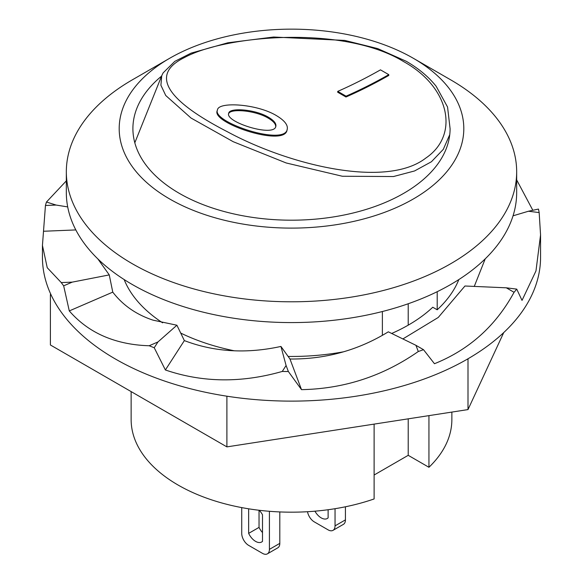 <?xml version="1.0" encoding="UTF-8"?>
<svg xmlns="http://www.w3.org/2000/svg" width="583" height="583" viewBox="0 0 583 583"><rect width="100%" height="100%" fill="white"/><g stroke="black" fill="none" stroke-linecap="round" stroke-linejoin="round"><path stroke-width="0.87" d="M279.804 511.932L279.804 543.371L269.419 549.368A9.787 5.655 60 0 1 267.393 553.85A9.787 5.655 60 0 1 262.496 553.362L248.649 545.375A9.787 5.655 60 0 1 241.726 533.379L241.726 507.604M267.393 553.85L277.77 547.852A9.787 5.655 -120 0 0 279.804 543.371M259.034 510.263L259.034 527.389A12.236 7.069 -120 0 0 262.496 532.549M259.187 510.278A12.236 7.069 60 0 1 262.496 514.76L262.496 541.374A12.236 7.069 60 0 1 261.694 541.979A12.236 7.069 60 0 1 248.649 533.379L248.649 508.813M248.649 533.379L259.034 527.389M269.419 511.298L269.419 549.368M374.118 424.111L374.118 498.946A160.361 92.58 180 0 1 212.547 500.178A160.361 92.58 180 0 1 131.139 419.592L131.139 391.594M451.861 412.079L451.861 419.592A160.361 92.58 180 0 1 428.942 467.289L408.217 455.323L374.118 475.014M335.043 508.697L335.043 525.866A9.787 5.655 60 0 1 333.017 530.348A9.787 5.655 60 0 1 328.12 529.867L314.273 521.872A9.787 5.655 60 0 1 307.518 511.714M328.12 509.731L328.12 517.872A12.236 7.069 60 0 1 327.318 518.484A12.236 7.069 60 0 1 314.944 511.182M333.017 530.348L343.402 524.357A9.787 5.655 -120 0 0 345.428 519.876L335.043 525.866M345.428 506.787L345.428 519.876M391.652 333.476A165.616 95.619 180 0 0 432.768 307.234L437.199 309.792A171.715 99.139 0 0 0 458.843 279.556M124.157 279.556A171.715 99.139 0 0 0 162.606 322.829M180.672 333.046A171.715 99.139 0 0 0 234.169 350.777M288.119 356.446A171.715 99.139 0 0 0 343.453 351.819M97.849 258.91L109.261 274.906L112.767 292.134C122.947 305.324 136.371 314.66 153.052 320.154L176.904 325.227L184.359 340.596C214.252 352.015 246.441 353.968 280.933 346.44L289.97 359.011L301.513 389.648L288.366 371.531L286.093 365.505L282.259 371.444C241.326 383.118 202.367 382.623 165.383 369.972L154.225 347.73L157.957 341.951L149.168 345.748C137.165 345.413 125.906 343.664 115.383 340.494C96.975 334.955 81.613 325.095 69.29 310.921L63.664 285.83L72.212 282.136L61.266 282.587L47.245 267.728L42.442 245.421L45.445 205.493L56.092 205.056L46.465 202.017L66.331 180.868M280.933 346.44L286.093 365.505M513.04 215.819L528.446 211.235L539.166 212.576L540.558 234.956L535.966 270.942L522.025 300.398L516.735 289.124L506.299 287.813L464.957 286.005L438.256 317.458L402.824 338.971M539.166 212.576A249.058 143.79 180 0 0 538.452 209.078L528.446 211.235M289.97 359.011C325.503 359.347 358.283 350.281 388.314 331.822L415.956 345.325L418.288 351.513C383.002 376.122 344.079 388.832 301.513 389.648M184.359 340.596L165.383 369.972M176.904 325.227L157.957 341.951M112.767 292.134L69.29 310.921M109.261 274.906L72.212 282.136M75.819 229.928L43.754 231.247M67.701 206.914L56.092 205.056M516.669 179.907L532.84 210.288M474.249 286.464L485.224 258.837M516.735 289.124A249.058 143.79 180 0 1 514.06 292.294C495.725 325.955 469.198 349.764 434.466 363.719L423.506 349.683L415.956 345.325M63.664 285.83A249.058 143.79 180 0 1 61.266 282.587M45.445 205.493A249.058 143.79 180 0 1 46.465 202.017M423.506 349.683A249.058 143.79 180 0 1 418.288 351.513M288.366 371.531A249.058 143.79 180 0 1 282.259 371.444M154.225 347.73A249.058 143.79 180 0 1 149.168 345.748M540.558 234.956L540.558 257.322A249.058 143.79 180 0 1 468.28 358.611A249.058 143.79 180 0 1 466.939 359.39A249.058 143.79 180 0 1 227.953 396.36A249.058 143.79 180 0 1 226.124 396.076A249.058 143.79 180 0 1 115.383 358.997A249.058 143.79 180 0 1 51.173 295.071A249.058 143.79 180 0 1 50.685 294.014A249.058 143.79 180 0 1 42.442 257.322L42.442 245.421M506.299 287.813L514.06 292.294M50.685 294.014L50.4 294.626L51.173 295.071M466.939 359.39L467.996 359.223L468.28 358.611M226.124 396.076L227.953 396.36M226.896 396.52L226.896 446.884L50.4 344.983L50.4 294.626M503.741 332.565L467.996 409.587L226.896 446.884M467.996 359.223L467.996 409.587M382.375 311.519L382.375 335.327M161.731 75.71L163.109 72.904L174.805 61.361L191.1 53.133L227.807 42.799L273.624 37.02L344.801 40.424L377.704 48.6L406.242 61.281C418.616 68.466 428.592 76.803 436.164 86.277L447.562 107.039L450.098 128.756A158.598 91.567 180 0 1 291.391 220.192A158.598 91.567 180 0 1 132.902 128.632A158.598 91.567 180 0 1 161.564 76.125M134.811 142.799L161.724 75.732L160.908 85.264L165.74 95.503L191.027 118.043L233.229 141.713L286.195 162.97L342.316 176.241L393.474 176.54L414.564 170.957L431.42 161.753L443.291 149.357L449.755 134.637M403.655 61.616C449.967 87.195 459.739 135.118 425.823 158.059C386.208 188.848 289.321 165.164 227.793 131.962C170.258 102.404 147.594 75.63 184.417 57.564C225.701 35.046 344.087 25.003 403.655 61.616M337.746 91.371A538.539 310.928 120 0 0 380.48 69.858L388.788 74.653A538.539 310.928 -60 0 1 346.054 96.166L337.746 91.371L337.666 92.209L345.974 97.004L346.054 96.166M388.788 74.653L388.781 75.455A539.523 311.497 -60 0 1 345.974 97.004M275.708 126.73C275.861 124.048 273.391 121.191 268.289 118.16C255.565 110.435 230.504 108.219 228.631 113.7M268.501 117.27C273.937 120.521 276.386 123.523 275.854 126.3C274.462 137.675 224.564 122.051 228.718 113.248C229.432 107.279 255.369 109.291 268.501 117.27M276.408 115.602C284.417 120.411 288.031 124.922 287.244 129.149C285.196 146.566 211.389 122.182 217.481 109.83C218.552 101.427 256.986 103.854 276.408 115.602M287.244 129.149L287.033 130.016C284.978 147.463 211.104 123.093 217.211 110.734L217.481 109.83M408.217 455.323L408.217 418.834M408.217 325.161L408.217 303.75M516.669 171.796L516.669 192.579A225.169 130.002 180 0 1 377.667 312.685A225.169 130.002 180 0 1 132.283 284.504A225.169 130.002 180 0 1 66.331 192.579L66.331 171.796A225.169 130.002 0 0 0 132.283 263.72A225.169 130.002 0 0 0 377.667 291.901A225.169 130.002 0 0 0 516.669 171.796A225.169 130.002 0 0 0 450.725 79.871L413.34 58.285A172.306 99.482 180 0 1 413.34 198.971A172.306 99.482 180 0 1 169.66 198.971A172.306 99.482 180 0 1 169.66 58.285A172.306 99.482 180 0 1 413.34 58.285M437.199 309.792L437.199 291.697M428.942 467.289L428.942 415.628M169.66 58.285L132.275 79.871A225.169 130.002 0 0 0 66.331 171.796"/></g></svg>
